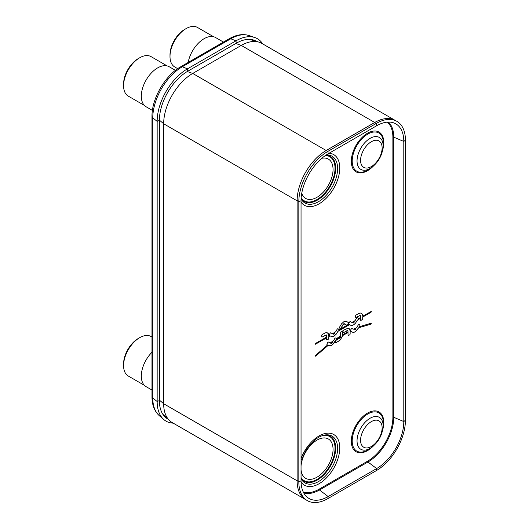 <?xml version="1.0" encoding="UTF-8"?>
<svg xmlns="http://www.w3.org/2000/svg" width="529" height="529" viewBox="0 0 529 529"><rect width="100%" height="100%" fill="white"/><g stroke="black" fill="none" stroke-linecap="round" stroke-linejoin="round"><path stroke-width="0.79" d="M395.851 120.797A41.09 23.726 120 0 0 395.269 120.44L261.809 43.385A41.09 23.726 120 0 0 258.787 42.095A41.09 23.726 120 0 0 241.264 45.421L192.721 73.445A41.09 23.726 120 0 0 163.666 123.773L163.666 403.739A41.09 23.726 120 0 0 169.544 420.588A41.09 23.726 120 0 0 172.176 422.552L305.636 499.607A41.09 23.726 120 0 0 306.298 499.965M306.198 499.892A41.136 23.752 -60 0 1 303.018 497.624A41.136 23.752 -60 0 1 297.126 480.795L297.126 200.828A41.136 23.752 -60 0 1 326.188 150.5L374.724 122.477A41.136 23.752 -60 0 1 392.24 119.164A41.136 23.752 -60 0 1 395.732 120.744M187.259 71.521L192.721 73.445L326.188 150.5A41.09 23.726 120 0 0 297.126 200.828L163.666 123.773L159.374 120.103M395.269 120.44A41.09 23.726 120 0 0 374.724 122.477L241.264 45.421L235.795 43.49M159.374 400.069L163.666 403.739L297.126 480.795A41.09 23.726 120 0 0 305.636 499.607M168.057 419.173A40.178 23.197 -60 0 1 165.617 417.487A40.178 23.197 -60 0 1 159.374 400.579L159.374 120.42A40.178 23.197 -60 0 1 187.782 71.21L236.265 43.226A40.178 23.197 -60 0 1 254.026 40.171A40.178 23.197 -60 0 1 256.803 41.507M173.188 423.14A42.889 24.757 -60 0 1 163.825 419.563A42.889 24.757 -60 0 1 157.159 401.511L157.159 121.353A42.889 24.757 -60 0 1 187.484 68.83L235.967 40.839A42.889 24.757 -60 0 1 254.932 37.579A42.889 24.757 -60 0 1 262.708 43.907M342.151 336.966L342.58 335.611L348.029 332.596L348.029 335.168A0.767 0.443 120 0 0 348.565 335.485L349.596 334.89A0.767 0.443 120 0 0 350.138 333.951L350.138 331.524L350.72 331.24L352.803 332.331L354.37 332.179L356.639 330.625L358.596 327.808L370.955 324.145L371.166 323.226L359.224 326.724L359.766 325.778A0.767 0.443 120 0 0 359.766 324.899L359.046 324.475A0.767 0.443 120 0 0 358.278 324.918L356.652 327.735L353.207 329.23L352.003 328.529A0.767 0.443 120 0 0 351.243 328.972L350.509 330.235A0.767 0.443 120 0 0 350.377 330.572L349.312 328.774L348.009 328.218L343.599 330.169A0.767 0.443 120 0 0 343.056 331.108L343.05 332.285A0.767 0.443 120 0 0 343.592 332.602L347.077 330.592L347.89 330.711L348.029 331.762L342.732 334.685L342.766 331.326A0.767 0.443 120 0 0 342.223 331.015L341.198 331.604A0.767 0.443 120 0 0 340.656 332.543L340.656 335.928L336.431 338.62A0.767 0.443 120 0 0 336.299 338.448L335.578 338.024A0.767 0.443 120 0 0 334.811 338.467L333.62 340.531L330.162 343.023L328.535 342.084A0.767 0.443 120 0 0 327.768 342.521L327.041 343.784A0.767 0.443 120 0 0 327.041 344.67L327.577 344.981L315.515 355.382L315.37 356.162L315.727 356.05L328.205 345.344L330.169 345.906L332.437 344.842L336.1 339.678L340.63 336.781L340.147 337.8L336.219 340.22A0.767 0.443 120 0 0 335.677 341.159L335.677 342.349A0.767 0.443 120 0 0 336.219 342.66L340.292 339.902L342.574 335.604L348.029 332.596M355.62 317.102A0.767 0.443 120 0 0 356.162 317.413L360.302 315.357L360.553 317.466L358.14 318.855A0.767 0.443 120 0 0 358.126 318.002L357.392 317.579A0.767 0.443 120 0 0 356.625 318.022L355.151 320.581L351.897 322.459L350.39 321.586A0.767 0.443 120 0 0 349.623 322.029L348.869 323.338A0.767 0.443 120 0 0 348.856 324.217L338.639 330.109A0.767 0.443 120 0 0 338.626 329.256L337.899 328.833A0.767 0.443 120 0 0 337.132 329.276L335.651 331.842L332.397 333.713L330.889 332.847A0.767 0.443 120 0 0 330.129 333.29L329.369 334.599A0.767 0.443 120 0 0 329.355 335.472L328.787 335.803L328.344 333.647L326.849 332.622L325.216 332.88L322.24 334.553A0.767 0.443 120 0 0 321.698 335.492L321.698 336.682A0.767 0.443 120 0 0 322.24 336.999L326.261 334.903L326.631 337.046L315.621 343.4L315.37 344.26L326.631 337.879L326.631 339.578A0.767 0.443 120 0 0 327.173 339.896L328.244 339.274A0.767 0.443 120 0 0 328.787 338.335L328.787 336.636L330.076 335.889L331.967 336.735L333.997 336.179L336.034 334.388L337.919 331.366L349.576 324.634L351.461 325.48L353.689 324.813L355.534 323.133L357.419 320.105L360.553 318.299L360.553 319.999A0.767 0.443 120 0 0 361.095 320.31L362.16 319.695A0.767 0.443 120 0 0 362.702 318.756L362.702 317.056L371.06 312.229L371.318 311.369L362.702 316.223L362.259 314.061L360.765 313.036L359.131 313.3L356.162 314.973A0.767 0.443 120 0 0 355.62 315.912L355.62 317.102M339.856 329.164A0.767 0.443 120 0 0 340.623 328.721L343.751 323.768L346.859 325.156A0.767 0.443 120 0 0 347.626 324.713L348.38 323.404A0.767 0.443 120 0 0 348.38 322.518L345.946 321.282L343.751 321.817L341.555 323.814L339.122 327.854A0.767 0.443 120 0 0 339.122 328.74L339.856 329.164A0.767 0.443 120 0 0 340.61 328.714L343.156 324.343L344.439 323.761M354.43 321.83L353.498 322.974L352.618 322.875L354.43 321.83L352.618 322.875M356.01 328.84L355.019 329.924L354.027 329.699L356.01 328.84L354.027 329.699M334.93 333.091L334.004 334.229L333.125 334.136L334.923 333.085L333.125 334.136M332.807 341.939L331.901 343.255L330.797 343.387L332.807 341.939L330.936 343.466M301.087 198.825A27.045 15.612 120 0 0 318.484 201.694A27.045 15.612 -60 0 0 337.191 173.393A27.045 15.612 -60 0 0 326.254 154.944M321.83 158.29A22.701 13.106 -60 0 1 331.518 178.286A37.797 37.797 0 0 1 323.86 191.558A22.701 13.106 -60 0 1 317.003 197.291A22.701 13.106 -60 0 1 301.742 193.29M301.041 460.554L306.615 449.068L314.795 439.969A27.045 15.612 -60 0 1 318.484 437.423A27.045 15.612 120 0 1 325.626 434.898A27.045 15.612 120 0 1 337.264 452.864A27.045 15.612 120 0 1 318.484 481.588A27.045 15.612 -60 0 1 301.041 478.619M301.041 469.785A22.701 13.106 120 0 0 317.003 477.184A22.701 13.106 120 0 0 323.86 471.451A37.797 37.797 0 0 0 331.518 458.187A22.701 13.106 120 0 0 317.003 440.115A22.701 13.106 120 0 0 301.041 465.95M405.426 420.277A41.09 23.726 -60 0 1 376.364 470.605L327.887 498.596A41.09 23.726 -60 0 1 305.246 499.145A41.09 23.726 -60 0 1 298.832 481.82L298.832 201.701A41.09 23.726 -60 0 1 327.887 151.373L376.364 123.383A41.09 23.726 -60 0 1 394.581 120.281A41.09 23.726 -60 0 1 405.426 140.159L405.426 420.277L403.799 421.553A38.379 22.158 -60 0 1 376.661 468.562L328.178 496.552A38.379 22.158 -60 0 1 307.032 497.062A38.379 22.158 -60 0 1 301.041 480.881L301.041 200.762A38.379 22.158 -60 0 1 328.178 153.754L376.661 125.763A38.379 22.158 -60 0 1 393.669 122.867A38.379 22.158 -60 0 1 403.799 141.435L403.799 421.553L393.768 417.295A0.688 0.397 0 0 0 392.882 417.335A35.827 20.684 -60 0 1 367.543 461.215L319.066 489.206A35.827 20.684 -60 0 1 303.216 491.924M355.772 317.453A0.767 0.443 120 0 0 356.149 317.407L360.262 315.337M362.259 314.061L361.618 313.366M362.557 314.775L362.365 314.272M362.689 315.542L362.544 314.768M362.696 316.216L362.676 315.535M360.705 320.343A0.767 0.443 120 0 0 361.082 320.303L362.153 319.688A0.767 0.443 120 0 0 362.696 318.749L362.702 317.056M360.54 318.293L357.412 320.098L355.521 323.126L353.861 324.68L352.202 325.428L350.568 325.209M330.149 343.017L328.535 342.084M336.431 338.62L336.418 338.613A0.767 0.443 120 0 0 336.285 338.441L335.578 338.024M342.726 334.678L342.752 331.319A0.767 0.443 120 0 0 342.6 330.975M343.209 332.635A0.767 0.443 120 0 0 343.586 332.596L347.705 330.546M350.119 330.698L348.915 328.483M353.2 329.223L352.003 328.529M359.211 326.717L359.76 325.771A0.767 0.443 120 0 0 359.76 324.892L359.046 324.475M352.215 332.106L353.808 332.324L355.521 331.564L358.589 327.801L370.941 324.145L371.312 323.245M348.181 335.518A0.767 0.443 120 0 0 348.558 335.479L349.59 334.883A0.767 0.443 120 0 0 350.132 333.944L350.132 331.518L350.72 331.24M335.829 342.699A0.767 0.443 120 0 0 336.206 342.653L339.75 340.431L342.137 336.96M328.747 345.655L330.341 345.873L332.238 344.981L333.997 343.176L336.087 339.671L340.63 336.781M315.363 356.156L328.205 345.344M354.404 329.917L354.013 329.693M346.852 325.15A0.767 0.443 120 0 0 347.613 324.707L348.373 323.398A0.767 0.443 120 0 0 348.373 322.511L346.667 321.526M326.79 339.929A0.767 0.443 120 0 0 327.167 339.889L328.231 339.268A0.767 0.443 120 0 0 328.774 338.335L328.774 336.629L330.076 335.889M315.363 344.26L326.631 337.879M326.38 334.936L322.234 336.993A0.767 0.443 120 0 1 321.857 337.033M328.787 335.803L328.516 334.011L327.57 332.867M332.391 333.713L330.889 332.847M338.633 330.109L338.639 330.109A0.767 0.443 120 0 0 338.613 329.25L337.899 328.833M351.891 322.452L350.39 321.586M358.133 318.848L358.14 318.855A0.767 0.443 120 0 0 358.113 317.995L357.392 317.579M362.696 317.05L371.054 312.222L371.312 311.369M331.075 336.464L332.45 336.722L334.183 336.06L336.186 334.183L337.912 331.359L349.576 324.634M188.165 62.455A23.104 13.337 -60 0 1 199.592 42.016A23.104 13.337 -60 0 1 215.627 37.566L223.45 42.082M177.704 68.671L174.715 66.952A22.793 13.159 -60 0 1 169.994 56.51L169.994 56.51A22.793 13.159 -60 0 1 186.115 28.592A22.793 13.159 -60 0 1 197.515 27.468L213.584 36.746M186.115 28.592L184.681 29.426A20.77 11.988 -60 0 0 169.994 54.857L169.994 56.51M151.982 352.235A23.104 13.337 -60 0 0 141.316 376.079A23.104 13.337 120 0 0 146.103 386.659L151.982 390.052M144.371 385.304L128.296 376.02A22.793 13.159 -60 0 1 123.574 365.585L123.574 365.585A22.793 13.159 -60 0 1 139.696 337.667A22.793 13.159 -60 0 1 151.096 336.537L151.982 337.052M123.574 363.932L123.574 365.585L123.574 363.932A20.77 11.988 -60 0 1 138.261 338.494L139.696 337.667M175.443 70.344L169.207 66.747A23.104 13.337 -60 0 0 151.4 72.936A23.104 13.337 -60 0 0 141.316 96.185A23.104 13.337 120 0 0 146.103 106.765L152.418 110.409M144.371 105.41L128.296 96.126A22.793 13.159 -60 0 1 123.574 85.691L123.574 85.691A22.793 13.159 -60 0 1 139.696 57.773A22.793 13.159 -60 0 1 151.096 56.643L167.171 65.927M123.574 84.038L123.574 85.691L123.574 84.038A20.77 11.988 -60 0 1 138.261 58.6L139.696 57.773M251.017 39.477A39.04 22.542 -60 0 1 251.837 40.039M164.321 415.622A39.04 22.542 -60 0 1 163.507 415.225M159.374 400.579L157.159 401.511L152.782 398.059A4.113 2.374 0 0 1 151.982 396.651C151.955 404.824 154.395 411.159 159.308 415.668A41.751 24.103 -60 0 1 159.269 415.629A41.751 24.103 -60 0 1 152.782 398.059L152.782 117.901A41.751 24.103 -60 0 1 182.307 66.766L230.783 38.776L235.967 40.839L236.265 43.226M229.163 38.789A4.113 2.374 60 0 1 230.783 38.776A41.751 24.103 -60 0 1 249.245 35.602A41.751 24.103 -60 0 1 249.298 35.622C242.937 33.625 236.232 34.676 229.163 38.789L180.687 66.773A4.113 2.374 60 0 1 182.307 66.766L187.484 68.83L187.782 71.21M180.687 66.773C165.081 75.449 151.691 98.639 151.982 116.492A4.113 2.374 0 0 0 152.782 117.901L157.159 121.353L159.374 120.42M387.307 122.133A35.827 20.684 -60 0 1 392.882 137.216L392.882 417.335M301.041 202.091A29.267 16.895 120 0 0 319.066 203.844A29.267 16.895 -60 0 0 339.109 174.332A29.267 16.895 -60 0 0 329.058 153.245M301.041 458.504A29.267 16.895 -60 0 1 319.066 435.942A29.267 16.895 120 0 1 339.763 447.891A29.267 16.895 120 0 1 319.066 483.737A29.267 16.895 -60 0 1 301.061 482.012M382.751 429.654A22.972 13.265 120 0 0 367.543 413.096A22.972 13.265 -60 0 0 351.302 441.226A22.972 13.265 -60 0 0 367.543 450.602A22.972 13.265 120 0 0 373.243 446.119M373.243 166.225A22.972 13.265 -60 0 1 367.543 170.708A22.972 13.265 -60 0 1 351.302 161.332A22.972 13.265 -60 0 1 367.543 133.202A22.972 13.265 -60 0 1 382.751 149.753M326.016 155.103A26.08 15.057 -60 0 1 335.135 173.796A26.08 15.057 -60 0 1 317.255 200.193A26.08 15.057 -60 0 1 301.107 198.507M301.153 197.8A25.478 14.713 -60 0 0 317.003 199.559A25.478 14.713 120 0 0 334.493 173.671A25.478 14.713 120 0 0 325.434 155.5M301.041 478.295A26.08 15.057 120 0 0 317.255 480.087A26.08 15.057 120 0 0 335.28 452.884A26.08 15.057 120 0 0 324.872 435.003M321.943 435.79A25.478 14.713 -60 0 1 334.85 451.224A25.478 14.713 -60 0 1 317.003 479.453A25.478 14.713 120 0 1 301.041 477.508M383.042 427.611L383.28 425.171A22.053 12.729 120 0 0 367.794 413.989A22.053 12.729 -60 0 0 352.202 440.994A22.053 12.729 -60 0 0 367.794 450A22.053 12.729 120 0 0 369.626 448.817L371.623 447.395C378.129 442.356 381.938 435.764 383.042 427.611A18.449 10.653 120 0 0 370.088 418.254A18.449 10.653 -60 0 0 357.042 440.849A18.449 10.653 -60 0 0 370.088 448.38A18.449 10.653 120 0 0 371.623 447.395M371.351 446.483A15.229 8.795 120 0 0 382.123 427.829A15.229 8.795 120 0 0 371.351 421.613A15.229 8.795 -60 0 0 360.58 440.267A15.229 8.795 -60 0 0 371.351 446.483M388.392 122.073A36.508 21.074 -60 0 1 393.768 137.176A0.688 0.397 0 0 0 392.882 137.216M405.426 140.159L403.799 141.435L393.768 137.176L393.768 417.295A36.508 21.074 -60 0 1 367.953 462.009A0.688 0.397 60 0 1 367.543 461.215M376.364 470.605L376.661 468.562L367.953 462.009L319.476 489.993A0.688 0.397 60 0 1 319.066 489.206M327.887 498.596L328.178 496.552L319.476 489.993A36.508 21.074 -60 0 1 303.706 492.889M374.472 122.622L376.364 123.383L376.661 125.763M325.996 150.613L327.887 151.373L328.178 153.754M297.133 200.365L298.832 201.701L301.041 200.762M297.126 480.484L298.832 481.82L301.041 480.881M371.623 167.495L369.626 168.923A22.053 12.729 -60 0 1 367.794 170.107A22.053 12.729 120 0 1 352.202 161.1A22.053 12.729 120 0 1 367.794 134.095A22.053 12.729 -60 0 1 383.28 145.277L383.042 147.71C381.938 155.87 378.129 162.463 371.623 167.495A18.449 10.653 -60 0 1 370.088 168.487A18.449 10.653 120 0 1 357.042 160.955A18.449 10.653 120 0 1 370.088 138.353A18.449 10.653 -60 0 1 383.042 147.71M371.351 141.719A15.229 8.795 -60 0 1 382.123 147.935A15.229 8.795 -60 0 1 371.351 166.589A15.229 8.795 120 0 1 360.58 160.373A15.229 8.795 120 0 1 371.351 141.719M249.549 39.364L258.787 42.095M162.74 414.121L169.544 420.588M249.245 35.602L254.932 37.579M159.269 415.629L163.825 419.563M151.982 396.651L151.982 116.492M301.464 495.898L305.246 499.145M390.078 118.694L394.581 120.281"/></g></svg>
